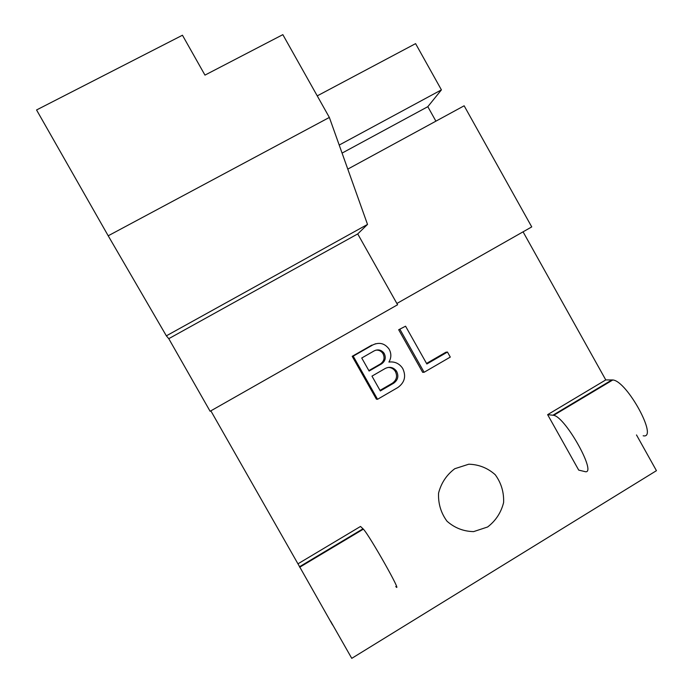 <?xml version="1.0" encoding="UTF-8"?>
<svg xmlns="http://www.w3.org/2000/svg" width="693" height="693" viewBox="0 0 693 693"><rect width="100%" height="100%" fill="white"/><g stroke="black" fill="none" stroke-linecap="round" stroke-linejoin="round"><path stroke-width="1.04" d="M405.57 326.204L398.683 329.747L405.57 326.204L426.845 363.99L447.461 352.044L445.859 352.243L426.533 363.435M399.974 329.4L424.116 372.271L450.294 357.086L447.461 352.044M424.116 372.271L422.669 372.332L398.683 329.747M361.737 358.004L374.229 350.849C378.101 349.073 381.375 349.852 384.043 353.205C386.244 357.484 385.421 361.036 381.574 363.86L369.1 371.041L361.737 358.004M368.858 370.616L380.396 363.981C384.217 361.166 385.031 357.64 382.848 353.395C381.15 351.03 378.863 349.948 375.978 350.13M393.667 383.212C398.025 379.989 398.96 375.952 396.474 371.101C393.442 367.281 389.726 366.389 385.325 368.425L371.968 376.126L380.327 390.939L393.667 383.212L392.411 383.194C396.734 379.998 397.669 375.996 395.201 371.171C393.494 368.745 391.173 367.489 388.227 367.411M380.015 390.376L392.411 383.194M372.929 344.871L353.196 356.15L377.555 399.289L397.886 387.491C404.747 382.475 406.341 376.108 402.668 368.381C399.341 363.47 394.75 361.365 388.912 362.058C391.441 357.735 391.476 353.378 389.016 349.003C384.728 343.33 379.366 341.952 372.929 344.871L375.684 343.728M353.196 356.15L352.2 356.323L376.403 399.177L377.555 399.289M352.2 356.323L371.812 345.114M547.635 414.657L553.707 415.315C566.06 417.394 598.345 476.299 584.545 471.491L578.716 470.114L547.635 414.657L605.769 379.92L523.068 231.826M643.165 435.776C658.8 439.336 627.035 380.847 612.794 379.972L605.769 379.92M487.621 526.983L473.648 531.609C463.53 531.418 454.643 527.953 446.985 521.197C440.913 512.907 438.106 503.551 438.565 493.121C441.172 483.021 446.569 474.887 454.773 468.719L468.78 464.206C478.854 464.483 487.673 467.992 495.244 474.731C501.238 482.96 504.028 492.247 503.603 502.581C501.074 512.621 495.746 520.755 487.621 526.983M182.45 35.23L36.556 109.962L108.203 235.793L166.355 335.836L168.771 338.678L210.109 411.27L397.591 304.755L357.727 233.922L367.515 224.428L329.357 117.438L282.839 34.65L204.963 75.113L182.45 35.23M329.357 117.438L108.203 235.793M367.515 224.428L166.355 335.836M357.727 233.922L168.771 338.678M347.782 169.118L464.145 105.795L531.739 226.906L396.881 303.482M395.764 586.538C403.413 595.486 369.43 535.273 363.366 529.149L360.516 526.455L297.955 563.825L332.614 625.025M362.127 529.305L362.378 529.747M317.238 95.877L415.592 43.633L441.415 89.873L427.815 106.687L435.906 121.162M427.815 106.687L342.073 153.101M330.578 621.136L351.767 658.35L656.444 470.677L636.495 434.944M210.854 410.845L297.955 563.825M339.206 145.062L441.415 89.873M380.396 363.981L381.574 363.86M611.971 379.894L552.988 415.176M363.011 528.785L299.454 566.787M384.043 353.205L382.848 353.395M396.474 371.101L395.201 371.171M363.366 529.149L299.688 567.238M612.794 379.972L553.707 415.315"/></g></svg>
